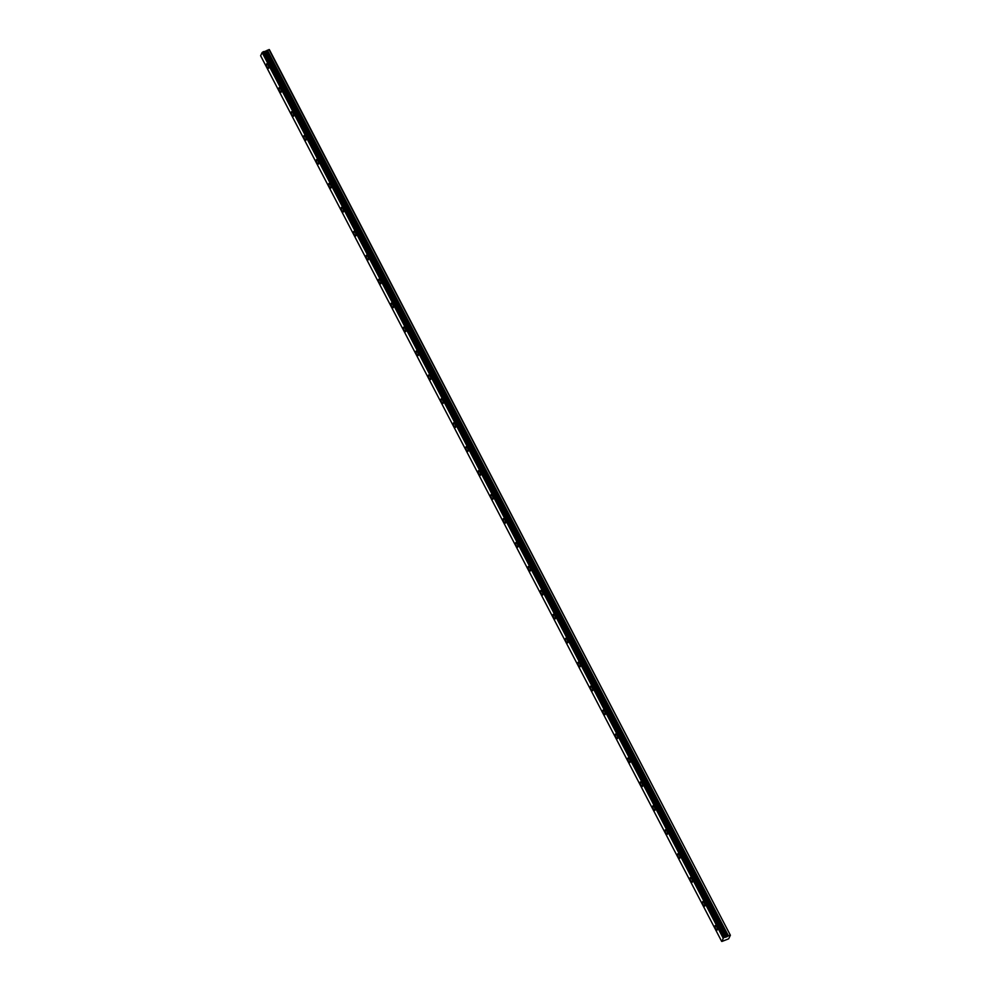 <?xml version="1.0" encoding="UTF-8"?>
<svg xmlns="http://www.w3.org/2000/svg" width="991" height="991" viewBox="0 0 991 991"><rect width="100%" height="100%" fill="white"/><g stroke="black" fill="none" stroke-linecap="round" stroke-linejoin="round"><path stroke-width="1.49" d="M268.09 65.084A2.465 0.855 -111.1 0 0 266.728 63.783A2.465 0.855 -111.1 0 0 267.136 67.091A2.465 0.855 -111.1 0 0 268.499 68.391A2.465 0.855 -111.1 0 0 268.09 65.084M716.679 926.796A2.465 0.855 -111.1 0 0 715.304 925.507A2.465 0.855 -111.1 0 0 715.713 928.802A2.465 0.855 -111.1 0 0 717.088 930.103A2.465 0.855 -111.1 0 0 716.679 926.796M704.217 902.863A2.465 0.855 -111.1 0 0 702.842 901.562A2.465 0.855 -111.1 0 0 703.251 904.87A2.465 0.855 -111.1 0 0 704.626 906.17A2.465 0.855 -111.1 0 0 704.217 902.863M691.755 878.93A2.465 0.855 -111.1 0 0 690.38 877.63A2.465 0.855 -111.1 0 0 690.789 880.937A2.465 0.855 -111.1 0 0 692.164 882.238A2.465 0.855 -111.1 0 0 691.755 878.93M679.293 854.985A2.465 0.855 -111.1 0 0 677.931 853.697A2.465 0.855 -111.1 0 0 678.34 856.992A2.465 0.855 -111.1 0 0 679.702 858.293A2.465 0.855 -111.1 0 0 679.293 854.985M666.832 831.053A2.465 0.855 -111.1 0 0 665.469 829.752A2.465 0.855 -111.1 0 0 665.878 833.059A2.465 0.855 -111.1 0 0 667.24 834.36A2.465 0.855 -111.1 0 0 666.832 831.053M654.37 807.12A2.465 0.855 -111.1 0 0 653.007 805.819A2.465 0.855 -111.1 0 0 653.416 809.127A2.465 0.855 -111.1 0 0 654.778 810.427A2.465 0.855 -111.1 0 0 654.37 807.12M641.908 783.175A2.465 0.855 -111.1 0 0 640.545 781.887A2.465 0.855 -111.1 0 0 640.954 785.182A2.465 0.855 -111.1 0 0 642.317 786.482A2.465 0.855 -111.1 0 0 641.908 783.175M629.446 759.242A2.465 0.855 -111.1 0 0 628.083 757.942A2.465 0.855 -111.1 0 0 628.492 761.249A2.465 0.855 -111.1 0 0 629.855 762.55A2.465 0.855 -111.1 0 0 629.446 759.242M616.997 735.31A2.465 0.855 -111.1 0 0 615.622 734.009A2.465 0.855 -111.1 0 0 616.03 737.316A2.465 0.855 -111.1 0 0 617.393 738.617A2.465 0.855 -111.1 0 0 616.997 735.31M604.535 711.377A2.465 0.855 -111.1 0 0 603.16 710.076A2.465 0.855 -111.1 0 0 603.569 713.384A2.465 0.855 -111.1 0 0 604.944 714.672A2.465 0.855 -111.1 0 0 604.535 711.377M592.073 687.432A2.465 0.855 -111.1 0 0 590.698 686.131A2.465 0.855 -111.1 0 0 591.107 689.439A2.465 0.855 -111.1 0 0 592.482 690.739A2.465 0.855 -111.1 0 0 592.073 687.432M579.611 663.499A2.465 0.855 -111.1 0 0 578.236 662.199A2.465 0.855 -111.1 0 0 578.645 665.506A2.465 0.855 -111.1 0 0 580.02 666.807A2.465 0.855 -111.1 0 0 579.611 663.499M567.149 639.567A2.465 0.855 -111.1 0 0 565.774 638.266A2.465 0.855 -111.1 0 0 566.183 641.573A2.465 0.855 -111.1 0 0 567.558 642.862A2.465 0.855 -111.1 0 0 567.149 639.567M554.687 615.622A2.465 0.855 -111.1 0 0 553.325 614.321A2.465 0.855 -111.1 0 0 553.734 617.628A2.465 0.855 -111.1 0 0 555.096 618.929A2.465 0.855 -111.1 0 0 554.687 615.622M542.226 591.689A2.465 0.855 -111.1 0 0 540.863 590.388A2.465 0.855 -111.1 0 0 541.272 593.696A2.465 0.855 -111.1 0 0 542.634 594.996A2.465 0.855 -111.1 0 0 542.226 591.689M529.764 567.756A2.465 0.855 -111.1 0 0 528.401 566.456A2.465 0.855 -111.1 0 0 528.81 569.763A2.465 0.855 -111.1 0 0 530.173 571.051A2.465 0.855 -111.1 0 0 529.764 567.756M517.302 543.811A2.465 0.855 -111.1 0 0 515.939 542.511A2.465 0.855 -111.1 0 0 516.348 545.818A2.465 0.855 -111.1 0 0 517.711 547.119A2.465 0.855 -111.1 0 0 517.302 543.811M504.84 519.879A2.465 0.855 -111.1 0 0 503.478 518.578A2.465 0.855 -111.1 0 0 503.886 521.885A2.465 0.855 -111.1 0 0 505.249 523.186A2.465 0.855 -111.1 0 0 504.84 519.879M492.391 495.946A2.465 0.855 -111.1 0 0 491.016 494.645A2.465 0.855 -111.1 0 0 491.425 497.953A2.465 0.855 -111.1 0 0 492.787 499.253A2.465 0.855 -111.1 0 0 492.391 495.946M479.929 472.001A2.465 0.855 -111.1 0 0 478.554 470.7A2.465 0.855 -111.1 0 0 478.963 474.008A2.465 0.855 -111.1 0 0 480.338 475.308A2.465 0.855 -111.1 0 0 479.929 472.001M467.467 448.068A2.465 0.855 -111.1 0 0 466.092 446.768A2.465 0.855 -111.1 0 0 466.501 450.075A2.465 0.855 -111.1 0 0 467.876 451.376A2.465 0.855 -111.1 0 0 467.467 448.068M455.005 424.136A2.465 0.855 -111.1 0 0 453.63 422.835A2.465 0.855 -111.1 0 0 454.039 426.142A2.465 0.855 -111.1 0 0 455.414 427.443A2.465 0.855 -111.1 0 0 455.005 424.136M442.543 400.191A2.465 0.855 -111.1 0 0 441.168 398.902A2.465 0.855 -111.1 0 0 441.577 402.197A2.465 0.855 -111.1 0 0 442.952 403.498A2.465 0.855 -111.1 0 0 442.543 400.191M430.082 376.258A2.465 0.855 -111.1 0 0 428.719 374.957A2.465 0.855 -111.1 0 0 429.115 378.265A2.465 0.855 -111.1 0 0 430.49 379.565A2.465 0.855 -111.1 0 0 430.082 376.258M417.62 352.325A2.465 0.855 -111.1 0 0 416.257 351.025A2.465 0.855 -111.1 0 0 416.666 354.332A2.465 0.855 -111.1 0 0 418.029 355.633A2.465 0.855 -111.1 0 0 417.62 352.325M405.158 328.38A2.465 0.855 -111.1 0 0 403.795 327.092A2.465 0.855 -111.1 0 0 404.204 330.387A2.465 0.855 -111.1 0 0 405.567 331.688A2.465 0.855 -111.1 0 0 405.158 328.38M392.696 304.448A2.465 0.855 -111.1 0 0 391.334 303.147A2.465 0.855 -111.1 0 0 391.742 306.454A2.465 0.855 -111.1 0 0 393.105 307.755A2.465 0.855 -111.1 0 0 392.696 304.448M380.234 280.515A2.465 0.855 -111.1 0 0 378.872 279.214A2.465 0.855 -111.1 0 0 379.28 282.522A2.465 0.855 -111.1 0 0 380.643 283.822A2.465 0.855 -111.1 0 0 380.234 280.515M367.785 256.57A2.465 0.855 -111.1 0 0 366.41 255.282A2.465 0.855 -111.1 0 0 366.819 258.577A2.465 0.855 -111.1 0 0 368.181 259.877A2.465 0.855 -111.1 0 0 367.785 256.57M355.323 232.637A2.465 0.855 -111.1 0 0 353.948 231.337A2.465 0.855 -111.1 0 0 354.357 234.644A2.465 0.855 -111.1 0 0 355.732 235.945A2.465 0.855 -111.1 0 0 355.323 232.637M342.861 208.705A2.465 0.855 -111.1 0 0 341.486 207.404A2.465 0.855 -111.1 0 0 341.895 210.711A2.465 0.855 -111.1 0 0 343.27 212.012A2.465 0.855 -111.1 0 0 342.861 208.705M330.399 184.76A2.465 0.855 -111.1 0 0 329.024 183.471A2.465 0.855 -111.1 0 0 329.433 186.779A2.465 0.855 -111.1 0 0 330.808 188.067A2.465 0.855 -111.1 0 0 330.399 184.76M317.938 160.827A2.465 0.855 -111.1 0 0 316.563 159.526A2.465 0.855 -111.1 0 0 316.971 162.834A2.465 0.855 -111.1 0 0 318.346 164.134A2.465 0.855 -111.1 0 0 317.938 160.827M305.476 136.894A2.465 0.855 -111.1 0 0 304.113 135.594A2.465 0.855 -111.1 0 0 304.51 138.901A2.465 0.855 -111.1 0 0 305.885 140.202A2.465 0.855 -111.1 0 0 305.476 136.894M293.014 112.962A2.465 0.855 -111.1 0 0 291.651 111.661A2.465 0.855 -111.1 0 0 292.06 114.968A2.465 0.855 -111.1 0 0 293.423 116.257A2.465 0.855 -111.1 0 0 293.014 112.962M280.552 89.017A2.465 0.855 -111.1 0 0 279.189 87.716A2.465 0.855 -111.1 0 0 279.598 91.023A2.465 0.855 -111.1 0 0 280.961 92.324A2.465 0.855 -111.1 0 0 280.552 89.017M263.049 51.891L724.272 937.424L263.222 51.767L262.144 52.523L260.621 55.744L721.659 941.388L260.621 55.719M263.779 51.557L724.941 937.201L263.903 51.544L263.222 51.767M263.903 51.544L725.573 937.213L263.953 51.643M722.179 941.351L728.67 938.824L730.379 935.244L269.341 49.587L264.523 51.569M730.379 935.244L268.982 49.55M262.144 52.523L723.195 938.18L722.179 941.363M730.02 935.207L728.41 935.826L267.372 50.169M267.211 50.256L728.41 935.826M728.249 935.913L725.573 937.213M724.087 937.548L723.356 938.056L262.305 52.399M264.448 51.582L725.486 937.238M725.821 937.201L264.77 51.544M265.984 51.074L727.022 936.73M727.196 936.644L266.158 50.987M725.685 937.226L264.634 51.582"/></g></svg>
